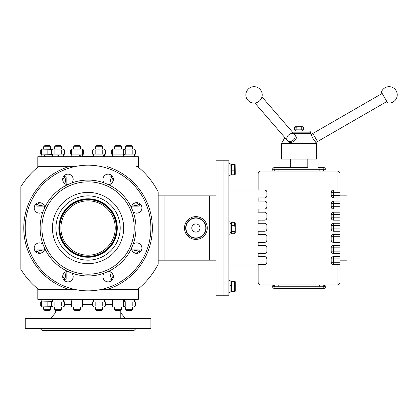 <?xml version="1.0" encoding="UTF-8"?>
<svg xmlns="http://www.w3.org/2000/svg" width="417" height="417" viewBox="0 0 417 417"><rect width="100%" height="100%" fill="white"/><g stroke="black" fill="none" stroke-linecap="round" stroke-linejoin="round"><path stroke-width="0.63" d="M101.529 289.382L137.652 289.382A78.896 78.896 0 0 0 158.189 264.159L158.189 191.872A78.896 78.896 0 0 0 137.652 166.649L136.609 166.649M68.899 289.382L38.468 289.382A78.896 78.896 0 0 1 20.85 269.34L20.85 186.691A78.896 78.896 0 0 1 38.468 166.649L68.899 166.649A64.286 64.286 0 0 0 68.899 289.382L74.591 289.382M74.591 166.649L68.899 166.649L74.591 166.649M38.468 289.382L37.801 289.382L37.801 299.317L138.319 299.317L138.319 289.382L107.221 289.382A64.286 64.286 0 0 0 107.221 166.649M88.06 255.194A27.178 27.178 0 0 1 64.526 214.427A27.178 27.178 0 0 1 111.594 214.427A27.178 27.178 0 0 1 88.06 255.194M60.882 228.016A27.178 27.178 0 0 1 101.649 204.481A27.178 27.178 0 0 1 101.649 251.55A27.178 27.178 0 0 1 60.882 228.016M59.714 228.016A28.346 28.346 0 0 0 102.233 252.561A28.346 28.346 0 0 0 102.233 203.47A28.346 28.346 0 0 0 59.714 228.016M120.789 318.604L120.789 309.993L121.529 309.252L114.513 309.252L114.513 306.912M114.513 309.252L115.681 310.42L120.357 310.42L121.529 309.252L121.529 306.912M120.357 145.611L121.529 146.779L120.357 145.611L115.681 145.611L114.513 146.779L121.529 146.779L121.529 149.119M112.71 299.317L112.715 301.069L123.338 301.069L123.338 299.317M123.573 306.594L123.015 306.912L113.023 306.912L112.47 306.594M123.573 301.887L112.47 301.887L112.47 306.099L123.573 306.099L123.573 301.887M118.021 301.887L118.021 306.099M112.47 149.552L113.023 149.119L123.015 149.119L123.573 149.437M112.47 154.144L123.573 154.144L123.573 149.932L112.47 149.932L112.47 154.144M118.021 154.144L118.021 149.932M123.333 156.714L123.328 154.962L123.338 156.714M112.705 156.714L112.705 154.962L123.328 154.962M126.648 310.42L125.481 309.252L126.648 310.42L131.324 310.42L132.491 309.252L125.481 309.252L125.481 306.912M132.491 146.779L131.324 145.611L126.648 145.611L125.481 146.779L132.491 146.779L132.491 149.119M123.667 299.317L123.667 301.069L124.214 301.069L123.969 299.317M124.245 299.317L124.568 301.069L134.305 301.069L134.305 299.317M124.214 301.069L124.568 301.069M123.573 306.516L125.783 306.099L135.4 306.099L133.982 306.912L123.99 306.912L123.505 306.636L123.015 306.912M133.982 301.069L135.4 301.887L125.783 301.887L123.573 301.465M125.783 301.887L125.783 306.099M135.4 301.887L135.4 306.099M132.194 301.887L132.194 306.099M123.99 149.119L123.505 149.401L123.99 149.119L133.982 149.119L135.4 149.932L125.783 149.932L123.573 149.515M123.573 154.566L125.783 154.144L135.4 154.144L135.4 149.932M125.783 154.144L125.783 149.932M132.194 154.144L132.194 149.932M123.667 154.962L123.667 156.714L123.667 154.962L134.305 154.962L134.305 156.714M113.023 154.962L112.47 154.53M111.61 154.144L111.61 149.932M82.644 154.53L83.504 154.144L83.504 149.932L82.644 149.552M72.094 154.962L71.542 154.53M71.542 149.552L70.681 149.932L70.681 154.144M41.58 301.501L40.72 301.887L40.72 306.099L41.58 306.479M41.58 154.639L40.72 154.144L41.58 154.53M41.58 149.552L40.72 149.932L40.72 154.144M44.796 310.42L43.623 309.252L44.796 310.42L49.472 310.42L50.639 309.252L43.623 309.252L43.623 306.912M50.639 146.779L49.472 145.611L44.796 145.611L43.623 146.779L50.639 146.779L50.639 149.119M52.448 299.317L52.448 301.069L41.815 301.069L41.815 299.317M52.615 306.636L52.13 306.912L42.133 306.912L40.72 306.099M52.031 301.689L41.58 301.887L41.58 306.099L52.031 306.297M47.131 301.887L47.131 306.099M45.375 156.714L44.781 154.962L44.176 154.962L44.723 156.714M40.72 149.932L42.133 149.119L52.13 149.119L52.615 149.401M52.031 149.734L41.58 149.932L41.58 154.144L52.031 154.342M47.131 154.144L47.131 149.932M44.781 154.962L52.448 154.962L52.448 156.714M41.815 156.714L41.815 154.962L44.176 154.962M54.591 309.252L55.763 310.42L60.439 310.42L61.607 309.252L54.591 309.252L54.591 306.912M60.439 145.611L61.607 146.779L60.439 145.611L55.763 145.611L54.591 146.779L61.607 146.779L61.607 149.119M63.415 299.317L63.415 301.069L52.782 301.069L52.782 299.317M63.097 306.912L53.1 306.912L51.687 306.099L64.51 306.099L63.097 306.912M63.097 301.069L64.51 301.887L51.687 301.887L51.687 306.099M64.51 301.887L64.51 306.099M61.304 301.887L61.304 306.099M54.893 301.887L54.893 306.099M63.415 156.714L63.415 154.962L58.448 154.962L59.089 156.714L58.448 154.962L57.749 154.962L58.385 156.714L57.749 154.962L52.782 154.962L52.782 156.714M51.687 149.932L53.1 149.119L63.097 149.119L64.51 149.932L51.687 149.932L51.687 154.144L64.51 154.144L64.51 149.932M63.65 154.639L64.51 154.144M61.304 154.144L61.304 149.932M54.893 154.144L54.893 149.932M73.585 309.252L74.758 310.42L79.433 310.42L80.601 309.252L73.585 309.252L73.585 306.912M80.601 146.779L79.433 145.611L74.758 145.611L73.585 146.779L80.601 146.779L80.601 149.119M82.41 299.317L82.41 301.069L71.776 301.069L71.776 299.317M82.644 306.594L82.092 306.912L72.094 306.912L71.542 306.594M82.644 301.887L71.542 301.887L71.542 306.099L82.644 306.099L82.644 301.887M77.093 301.887L77.093 306.099M80.564 156.714L80.048 154.962L79.444 154.962L79.996 156.714M70.681 149.932L72.094 149.119L82.092 149.119L83.504 149.932M82.644 154.144L82.644 149.932L71.542 149.932L71.542 154.144L82.644 154.144M77.093 154.144L77.093 149.932M80.048 154.962L82.41 154.962L82.41 156.714M71.776 156.714L71.776 154.962L79.444 154.962M95.519 309.252L96.687 310.42L101.362 310.42L102.535 309.252L95.519 309.252L95.519 306.912M102.535 146.779L101.362 145.611L96.687 145.611L95.519 146.779L102.535 146.779L102.535 149.119M104.344 299.317L104.344 301.069L93.71 301.069L93.71 299.317M105.438 306.099L104.021 306.912L94.028 306.912L92.616 306.099L105.438 306.099L105.438 301.887L92.616 301.887L92.616 306.099M102.233 301.887L102.233 306.099M95.821 301.887L95.821 306.099M104.047 156.714L103.797 154.962L103.447 154.962L103.77 156.714M92.616 149.932L94.028 149.119L104.021 149.119L105.438 149.932L92.616 149.932L92.616 154.144L105.438 154.144L105.438 149.932M102.233 154.144L102.233 149.932M95.821 154.144L95.821 149.932M103.797 154.962L104.344 154.962L104.344 156.714M93.71 156.714L93.71 154.962L103.447 154.962M137.391 203.585A3.508 3.508 0 0 0 138.256 202.876A3.508 3.508 0 0 1 133.748 203.501A3.508 3.508 0 0 0 137.391 203.585M136.703 202.626A2.335 2.335 0 0 1 135.176 202.839M132.611 204.523A4.999 4.999 0 0 0 139.632 203.548M140.102 203.913L138.84 206.102L132.429 206.102L132.022 205.393M113.2 177.819A3.508 3.508 0 0 0 112.574 182.328A3.508 3.508 0 0 1 113.2 177.819M113.236 180.9A2.335 2.335 0 0 1 113.45 179.373M112.527 176.443A4.999 4.999 0 0 0 111.553 183.464M110.682 184.053L109.973 183.647L109.973 177.235L112.163 175.974M63.629 178.685A3.508 3.508 0 0 0 62.92 177.819A3.508 3.508 0 0 1 63.546 182.328A3.508 3.508 0 0 0 63.629 178.685M62.67 179.373A2.335 2.335 0 0 1 62.884 180.9M64.567 183.464A4.999 4.999 0 0 0 63.593 176.443M63.957 175.974L66.141 177.235L66.141 183.647L65.438 184.053M37.864 202.876A3.508 3.508 0 0 0 42.372 203.501A3.508 3.508 0 0 1 37.864 202.876M40.944 202.839A2.335 2.335 0 0 1 39.417 202.626M36.487 203.548A4.999 4.999 0 0 0 43.509 204.523M44.098 205.393L43.691 206.102L37.28 206.102L36.018 203.913M38.729 252.447A3.508 3.508 0 0 0 37.864 253.155A3.508 3.508 0 0 1 42.372 252.53A3.508 3.508 0 0 0 38.729 252.447M39.417 253.406A2.335 2.335 0 0 1 40.944 253.192M43.509 251.508A4.999 4.999 0 0 0 36.487 252.483M36.018 252.118L37.28 249.934L43.691 249.934L44.098 250.638M62.92 278.212A3.508 3.508 0 0 0 63.546 273.703A3.508 3.508 0 0 1 62.92 278.212M62.884 275.131A2.335 2.335 0 0 1 62.67 276.659M63.593 279.588A4.999 4.999 0 0 0 64.567 272.567M65.438 271.978L66.141 272.39L66.141 278.796L63.957 280.057M112.491 277.347A3.508 3.508 0 0 0 113.2 278.212A3.508 3.508 0 0 1 112.574 273.703A3.508 3.508 0 0 0 112.491 277.347M113.45 276.659A2.335 2.335 0 0 1 113.236 275.131M111.553 272.567A4.999 4.999 0 0 0 112.527 279.588M112.163 280.057L109.973 278.796L109.973 272.39L110.682 271.978M138.256 253.155A3.508 3.508 0 0 0 133.748 252.53A3.508 3.508 0 0 1 138.256 253.155M135.176 253.192A2.335 2.335 0 0 1 136.703 253.406M139.632 252.483A4.999 4.999 0 0 0 132.611 251.508M132.022 250.638L132.429 249.934L138.84 249.934L140.102 252.118M88.06 192.388A35.627 35.627 0 0 1 118.913 245.827A35.627 35.627 0 0 1 57.207 245.827A35.627 35.627 0 0 1 88.06 192.388A35.627 35.627 0 0 0 57.207 245.827A35.627 35.627 0 0 0 118.913 245.827A35.627 35.627 0 0 0 88.06 192.388M97.859 258.629A32.145 32.145 0 0 0 109.671 204.221A32.145 32.145 0 0 0 56.649 221.198A32.145 32.145 0 0 0 97.859 258.629A32.145 32.145 0 0 0 109.671 204.221A32.145 32.145 0 0 0 56.649 221.198A32.145 32.145 0 0 0 97.859 258.629A32.145 32.145 0 0 0 88.06 195.87M108.503 271.363A5.259 5.259 0 0 1 111.907 280.328A5.259 5.259 0 0 1 104.584 280.438A5.259 5.259 0 0 1 104.255 273.119L108.503 271.363A47.924 47.924 0 0 0 131.402 248.459L133.164 244.211A47.924 47.924 0 0 0 133.164 211.82L131.402 207.572A5.259 5.259 0 0 1 140.373 204.168A5.259 5.259 0 0 1 140.482 211.492A5.259 5.259 0 0 1 133.164 211.82M71.865 273.119A5.259 5.259 0 0 1 67.929 281.871A5.259 5.259 0 0 1 62.675 276.768A5.259 5.259 0 0 1 67.617 271.363L71.865 273.119A47.924 47.924 0 0 0 104.255 273.119M44.713 248.459A5.259 5.259 0 0 1 35.747 251.863A5.259 5.259 0 0 1 35.638 244.539A5.259 5.259 0 0 1 42.956 244.211L44.713 248.459A47.924 47.924 0 0 0 67.617 271.363M42.956 211.82A5.259 5.259 0 0 1 34.204 207.885A5.259 5.259 0 0 1 39.307 202.631A5.259 5.259 0 0 1 44.713 207.572L42.956 211.82A47.924 47.924 0 0 0 42.956 244.211M67.617 184.674A5.259 5.259 0 0 1 64.213 175.703A5.259 5.259 0 0 1 71.536 175.593A5.259 5.259 0 0 1 71.865 182.912L67.617 184.674A47.924 47.924 0 0 0 44.713 207.572M104.255 182.912A5.259 5.259 0 0 1 108.191 174.16A5.259 5.259 0 0 1 113.445 179.263A5.259 5.259 0 0 1 108.503 184.674L104.255 182.912A47.924 47.924 0 0 0 71.865 182.912M41.888 228.016A46.172 46.172 0 0 0 111.146 268.001A46.172 46.172 0 0 0 111.146 188.031A46.172 46.172 0 0 0 41.888 228.016M131.402 207.572A47.924 47.924 0 0 0 108.503 184.674M133.164 244.211A5.259 5.259 0 0 1 141.916 248.146A5.259 5.259 0 0 1 136.812 253.4A5.259 5.259 0 0 1 131.402 248.459M25.234 228.016A62.826 62.826 0 0 1 88.06 165.189A62.826 62.826 0 0 1 150.886 228.016A62.826 62.826 0 0 1 88.06 290.842A62.826 62.826 0 0 1 25.234 228.016M88.06 198.794A29.221 29.221 0 0 1 113.367 242.626A29.221 29.221 0 0 1 62.753 242.626A29.221 29.221 0 0 1 88.06 198.794M88.06 199.378A28.637 28.637 0 0 0 63.259 242.334A28.637 28.637 0 0 0 112.861 242.334A28.637 28.637 0 0 0 88.06 199.378M64.51 304.295L71.542 304.295M82.644 304.295L92.616 304.295M105.438 304.295L112.47 304.295M125.553 318.604L120.789 312.927L55.331 312.927L50.566 318.604M44.713 328.539C44.775 329.31 44.186 329.31 42.956 328.539C44.186 329.31 44.775 329.31 44.713 328.539L44.723 328.679M71.865 328.539L67.617 328.539M108.503 328.539L104.255 328.539M133.164 328.539C131.934 329.31 131.345 329.31 131.402 328.539C131.345 329.31 131.934 329.31 133.164 328.539M135.984 328.539L134.232 330.29L41.888 330.29L40.136 328.539M132.486 328.539L150.886 328.539L150.886 318.604L25.234 318.604L25.234 328.539L132.486 328.539M137.652 166.649L138.319 166.649L138.319 156.714L37.801 156.714L37.801 166.649L38.468 166.649M216.048 260.161L209.329 260.161L209.329 195.87L209.329 260.161L164.913 260.161L164.913 195.87L216.048 195.87M207.285 228.016A11.395 11.395 0 0 0 195.886 216.621A11.395 11.395 0 0 0 184.491 228.016A11.395 11.395 0 0 0 195.886 239.41A11.395 11.395 0 0 0 207.285 228.016M185.659 228.016A10.227 10.227 0 0 1 195.886 217.789A10.227 10.227 0 0 1 206.113 228.016A10.227 10.227 0 0 1 195.886 238.243A10.227 10.227 0 0 1 185.659 228.016A10.227 10.227 0 0 1 200.999 219.16A10.227 10.227 0 0 1 200.999 236.872A10.227 10.227 0 0 1 185.659 228.016M164.913 195.87L158.189 195.87L158.189 260.161L164.913 260.161M158.189 245.55L158.189 210.481M158.189 254.834L158.189 246.655M158.189 209.376L158.189 201.197M223.064 295.226L223.064 160.806L223.064 295.226L228.907 295.226L228.907 160.806L216.048 160.806L216.048 295.226L223.064 295.226M191.794 228.016A4.092 4.092 0 0 1 197.934 224.471A4.092 4.092 0 0 1 197.934 231.56A4.092 4.092 0 0 1 191.794 228.016M185.951 228.016A9.935 9.935 0 0 1 200.853 219.41A9.935 9.935 0 0 1 200.853 236.621A9.935 9.935 0 0 1 185.951 228.016M339.949 189.964L339.949 173.957L337.03 173.957L337.03 189.964L339.949 189.964M258.128 189.964L261.052 189.964L261.052 173.957L258.128 173.957L258.128 190.027M337.03 264.566L337.03 282.074L339.949 282.074A2.924 2.924 0 0 1 337.03 284.999A2.924 2.924 0 0 0 339.949 282.074L339.949 264.566L333.522 264.566L333.522 262.23L331.181 262.23A2.335 2.335 0 0 0 333.522 264.566M339.949 265.03L339.949 260.161L346.965 260.161L346.965 265.03L339.949 265.03M261.052 189.964L264.56 190.027M272.223 284.999L265.759 284.999M331.181 240.02L331.181 236.72L333.522 236.72L333.522 234.38L339.949 234.38L339.949 242.36L333.522 242.36L333.522 240.02L331.181 240.02A2.335 2.335 0 0 0 333.522 242.36M331.181 251.123L331.181 247.823L333.522 247.823L333.522 245.488L339.949 245.488L339.949 253.463L333.522 253.463L333.522 251.123L331.181 251.123A2.335 2.335 0 0 0 333.522 253.463M331.181 217.81L331.181 214.51L333.522 214.51L333.522 212.175L339.949 212.175L339.949 220.15L333.522 220.15L333.522 217.81L331.181 217.81A2.335 2.335 0 0 0 333.522 220.15M331.181 228.917L331.181 225.618L333.522 225.618L333.522 223.277L339.949 223.277L339.949 231.253L333.522 231.253L333.522 228.917L331.181 228.917A2.335 2.335 0 0 0 333.522 231.253M331.181 206.707L331.181 203.407L333.522 203.407L333.522 201.067L339.949 201.067L339.949 209.047L333.522 209.047L333.522 206.707L331.181 206.707A2.335 2.335 0 0 0 333.522 209.047M339.949 195.87L346.965 195.87L346.965 191.002L339.949 191.002L339.949 197.939L333.522 197.939L333.522 195.604L331.181 195.604A2.335 2.335 0 0 0 333.522 197.939M331.181 262.23L331.181 258.926L333.522 258.926L333.522 256.591L339.949 256.591L339.949 260.161M346.965 195.87L346.965 260.161M339.949 212.175L339.949 209.047M339.949 245.488L339.949 242.36M339.949 223.277L339.949 220.15M339.949 234.38L339.949 231.253M339.949 201.067L339.949 197.939M339.949 256.591L339.949 253.463M264.56 231.253A2.335 2.335 0 0 0 266.896 228.917C266.755 230.335 265.978 231.117 264.56 231.253L258.128 231.253L258.128 234.38L264.56 234.38C265.989 234.531 266.771 235.313 266.896 236.72L266.896 240.02C266.786 241.412 266.004 242.194 264.56 242.36L258.128 242.36L258.128 245.488L264.56 245.488C266.051 245.702 266.828 246.478 266.896 247.823L266.817 247.224M265.118 264.498L264.56 264.566A2.335 2.335 0 0 0 266.896 262.23L266.896 258.926L266.453 257.555L266.896 258.926A2.335 2.335 0 0 0 264.56 256.591L266.051 257.133L264.56 256.591L261.052 256.591L261.052 253.463L258.128 253.463L258.128 256.591L261.052 256.591M266.896 262.23L266.64 263.294M266.896 251.123C266.87 252.436 266.088 253.213 264.56 253.463A2.335 2.335 0 0 0 266.896 251.123L266.896 247.823A2.335 2.335 0 0 0 264.56 245.488M264.56 223.277C265.978 223.418 266.76 224.195 266.896 225.618A2.335 2.335 0 0 0 264.56 223.277L261.052 223.277L261.052 220.15L258.128 220.15L258.128 223.277L261.052 223.277M266.896 217.81C266.771 219.212 265.994 219.994 264.56 220.15A2.335 2.335 0 0 0 266.896 217.81L266.896 214.51A2.335 2.335 0 0 0 264.56 212.175C266.01 212.347 266.791 213.123 266.896 214.51M266.896 203.407A2.335 2.335 0 0 0 264.56 201.067C266.109 201.333 266.885 202.115 266.896 203.407L266.896 206.707C266.844 208.036 266.062 208.818 264.56 209.047A2.335 2.335 0 0 0 266.896 206.707L265.613 208.792M266.896 192.263L266.896 195.604A2.335 2.335 0 0 1 264.56 197.939L266.025 197.423L264.56 197.939L258.128 197.939L258.128 201.067L264.56 201.067M265.134 190.037L266.698 191.367A2.335 2.335 0 0 0 265.134 190.037M266.896 236.72A2.335 2.335 0 0 0 264.56 234.38M264.56 242.36A2.335 2.335 0 0 0 266.896 240.02M258.128 197.939L258.128 201.067M264.56 209.047L258.128 209.047L258.128 212.175L264.56 212.175M273.396 285.463L274.026 286.75A1.751 1.71 90 0 0 272.311 284.999L273.458 285.452M325.922 284.999L325.922 286.75L324.056 286.75L324.681 285.463M324.619 285.452L325.766 284.999A1.751 1.71 90 0 0 324.056 286.75L319.161 286.75A1.751 0.443 90 0 1 319.604 284.999L278.473 284.999A1.751 0.443 90 0 1 278.916 286.75L274.74 286.75A1.751 1.694 90 0 0 273.041 284.999M228.907 190.027L265.097 190.027A2.335 2.335 0 0 0 264.56 189.964A2.335 2.335 0 0 1 266.896 192.305M261.052 264.566L258.128 264.566L258.128 282.074L261.052 282.074L261.052 264.566L264.56 264.566M264.56 253.463L261.052 253.463M266.896 225.618L266.896 228.917M264.56 220.15L261.052 220.15M333.522 256.591A2.335 2.335 0 0 0 331.181 258.926M333.522 245.488A2.335 2.335 0 0 0 331.181 247.823M333.522 234.38A2.335 2.335 0 0 0 331.181 236.72M333.522 223.277A2.335 2.335 0 0 0 331.181 225.618M333.522 212.175A2.335 2.335 0 0 0 331.181 214.51M333.522 201.067A2.335 2.335 0 0 0 331.181 203.407M331.181 195.604L331.181 192.305L333.522 192.305L333.522 189.964A2.335 2.335 0 0 0 331.181 192.305M333.522 189.964L337.03 189.964M339.949 282.074A2.924 2.924 0 0 1 337.03 284.999L337.03 282.074L261.052 282.074L261.052 284.999L337.03 284.999M337.03 171.033L261.052 171.033L261.052 173.957L337.03 173.957L337.03 171.033A2.924 2.924 0 0 1 339.949 173.957M258.128 173.957A2.924 2.924 0 0 1 261.052 171.033M261.052 284.999A2.924 2.924 0 0 1 258.128 282.074M279.359 288.507A1.751 0.443 -90 0 1 278.916 286.75L319.161 286.75A1.751 0.443 -90 0 1 318.718 288.507L276.435 288.507L324.171 288.507L325.922 286.75M273.906 288.507L276.435 288.507A1.751 1.694 90 0 1 274.74 286.75L272.155 286.75L273.906 288.507M307.809 159.054L307.809 167.53L273.906 167.53L290.274 167.53L290.274 159.054M318.718 167.53L324.171 167.53L318.718 167.53A1.751 0.443 90 0 1 319.161 169.281L325.922 169.281L324.171 167.53M287.167 136.875A4.676 3.508 139.1 0 1 290.691 133.716A4.676 3.508 139.1 0 1 294.511 134.462L295.408 135.499C299.052 139.314 290.649 144.699 288.309 141.582M288.309 141.587L287.438 140.581A4.676 3.508 139.1 0 0 289.805 141.572A4.676 3.508 139.1 0 0 294.36 138.939A4.676 3.508 139.1 0 0 294.511 134.462A4.676 3.508 139.1 0 1 294.36 138.939A4.676 3.508 139.1 0 1 289.805 141.572A4.676 3.508 139.1 0 1 287.438 140.581A4.676 3.508 139.1 0 1 286.927 137.521M311.619 135.535L312.708 138.079L316.571 143.458L281.506 143.458L284.879 137.626M381.378 92.063L387.643 102.916A8.184 8.184 0 0 0 396.15 90.77A8.184 8.184 0 0 0 381.378 92.063L382.17 93.439L312.833 133.471L317.509 141.572L312.833 133.471L311.311 134.352L310.728 133.336L293.537 133.336L310.728 133.336L310.728 132.168L292.526 132.168M281.506 143.458L281.506 159.054L316.571 159.054L316.571 143.458M387.643 102.916L384.51 97.489M260.677 99.621A8.184 8.184 0 0 0 257.597 87.497A8.184 8.184 0 0 0 248.834 101.18A8.184 8.184 0 0 0 257.779 102.129A6.265 4.702 -40.9 0 0 260.677 99.627M310.728 132.168L309.56 131.001L291.509 131.001M295.476 130.359L295.481 131.001M296.847 127.185L299.041 126.846L303.425 127.185L303.425 129.833L294.652 129.833L294.652 127.185L296.847 127.185L296.847 129.833M301.23 127.185L301.23 129.833M303.425 127.185L302.648 126.732L295.429 126.732L294.652 127.185M231.539 285.233L230.075 285.744M230.075 285.536L231.539 285.019M231.539 285.588L230.075 286.114M235.277 291.149L235.277 281.741L234.693 281.214L231.539 281.214L231.539 281.824L234.693 281.824L234.693 287.068L231.539 287.068L231.539 281.824M234.693 281.214L234.693 281.824M234.693 287.068L234.693 291.702L231.539 291.702L231.539 287.068M234.693 291.702L235.277 291.181M228.907 292.593L230.075 292.593L230.075 280.323L228.907 280.323M234.693 225.691L235.136 228.547L234.693 233.718L231.539 233.718L231.539 222.313L234.693 222.313L234.693 225.691L231.539 225.691M234.693 233.718L235.277 232.733L235.277 223.298L234.693 222.313M234.693 231.399L231.539 231.399M228.907 234.151L230.075 234.151L230.075 221.88L228.907 221.88M234.693 164.939L234.693 174.817L231.539 174.817L231.539 164.329L235.12 164.574L234.693 164.939L231.539 164.939M234.693 170.183L231.539 170.183M234.693 174.817L235.277 174.29L235.12 164.574M228.907 175.708L230.075 175.708L230.075 163.438L228.907 163.438M93.71 156.422L82.41 156.422M321.643 288.507A1.751 1.694 -90 0 0 323.342 286.75A1.751 1.694 90 0 1 325.036 284.999M261.052 201.067L261.052 197.939M261.052 212.175L261.052 209.047M261.052 234.38L261.052 231.253M261.052 245.488L261.052 242.36M337.03 253.463L337.03 256.591M337.03 242.36L337.03 245.488M337.03 231.253L337.03 234.38M337.03 220.15L337.03 223.277M337.03 209.047L337.03 212.175M337.03 197.939L337.03 201.067M339.949 206.707L333.522 206.707L333.522 203.407L339.949 203.407M339.949 217.81L333.522 217.81L333.522 214.51L339.949 214.51M339.949 228.917L333.522 228.917L333.522 225.618L339.949 225.618M339.949 240.02L333.522 240.02L333.522 236.72L339.949 236.72M339.949 251.123L333.522 251.123L333.522 247.823L339.949 247.823M339.949 262.23L333.522 262.23L333.522 258.926L339.949 258.926M339.949 195.604L333.522 195.604L333.522 192.305L339.949 192.305M272.155 171.033L272.155 169.281L274.74 169.281L274.74 171.033M276.435 167.53A1.751 1.694 90 0 0 274.74 169.281L278.916 169.281A1.751 0.443 -90 0 1 279.359 167.53L279.359 167.53M321.643 167.53A1.751 1.694 90 0 1 323.342 169.281L323.342 171.033M278.916 171.033L278.916 169.281L319.161 169.281L319.161 171.033M115.681 145.611L114.513 146.779L114.513 149.119M112.705 300.104L112.705 299.317M113.023 301.069L112.47 301.392M123.015 301.069L123.573 301.392M123.015 154.962L123.573 154.639M131.324 310.42L132.491 309.252L132.491 306.912M126.648 145.611L125.481 146.779L125.481 149.119M123.99 301.069L123.338 301.256L123.667 300.865M133.982 154.962L135.4 154.144M123.99 154.962L123.505 154.681L123.99 154.962M133.982 149.119L134.54 149.437M105.438 154.144L104.578 154.639M92.616 154.144L93.476 154.639M82.092 154.962L83.504 154.144M51.687 154.144L53.1 154.962L52.615 154.681L52.13 154.962L52.615 154.681M43.623 146.779L43.623 149.119L43.623 146.779L44.796 145.611M42.133 301.069L40.72 301.887M52.13 301.069L52.615 301.35L52.13 301.069M49.472 310.42L50.639 309.252L50.639 306.912M42.133 149.119L41.58 149.437M61.607 309.252L61.607 306.912M55.763 145.611L54.591 146.779L54.591 149.119M53.1 301.069L51.687 301.887M80.601 309.252L80.601 306.912M73.585 146.779L73.585 149.119M72.094 301.069L71.542 301.392M82.092 301.069L82.644 301.392M102.535 309.252L102.535 306.912M95.519 146.779L95.519 149.119M94.028 301.069L92.616 301.887M104.021 301.069L105.438 301.887M52.782 301.256L52.448 300.865M55.331 309.993L55.331 312.927M228.907 266.004L258.128 266.004M272.155 284.999L272.155 286.75M272.155 169.281L273.906 167.53M325.922 169.281L325.922 171.033M386.846 101.54L315.987 142.447M246.166 92.59A8.184 8.184 0 0 0 254.891 102.994L287.438 140.581M294.511 134.462L261.959 96.874M302.606 131.001L302.606 129.833M230.075 290.899L231.539 290.899M230.075 282.017L231.539 282.017M230.075 232.457L231.539 232.457M230.075 223.575L231.539 223.575M230.075 174.014L231.539 174.014M230.075 165.132L231.539 165.132"/></g></svg>
